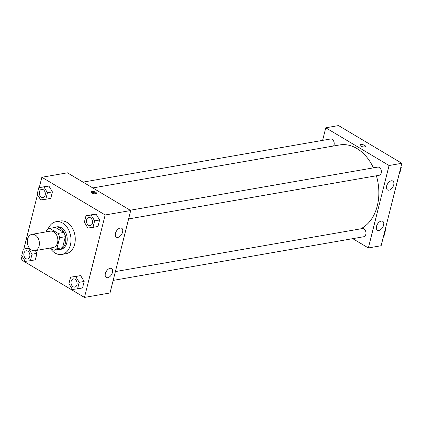 <?xml version="1.0" encoding="UTF-8"?>
<svg xmlns="http://www.w3.org/2000/svg" width="423" height="423" viewBox="0 0 423 423"><rect width="100%" height="100%" fill="white"/><g stroke="black" fill="none" stroke-linecap="round" stroke-linejoin="round"><path stroke-width="0.63" d="M35.231 235.04A8.301 5.975 80.1 0 1 39.397 243.785A8.301 5.975 80.1 0 1 34.771 250.717A8.301 5.975 80.1 0 1 27.463 243.563A8.301 5.975 80.1 0 1 31.921 234.358A8.301 5.975 80.1 0 1 35.231 235.04M31.921 234.358L50.374 231.143A8.301 5.975 80.1 0 1 53.684 231.825A8.301 5.975 80.1 0 1 57.851 240.571A8.301 5.975 80.1 0 1 53.224 247.503L34.771 250.717M49.697 228.378L55.376 227.389L63.82 232.417L58.141 233.406L49.697 228.378A11.146 8.021 80.1 0 0 46.71 229.969L46.229 231.867M50.152 248.037L53.906 250.268A11.146 8.021 80.1 0 0 56.894 248.676L59.654 237.678A11.146 8.021 80.1 0 0 58.141 233.406M56.894 248.676L62.572 247.688L65.332 236.69L59.654 237.678M63.82 232.417A11.146 8.021 80.1 0 1 65.332 236.69M62.572 247.688A11.146 8.021 80.1 0 1 59.585 249.279L53.906 250.268M57.644 249.618A11.416 8.211 -99.9 0 0 59.437 249.575A11.416 8.211 -99.9 0 0 65.391 243.045A11.416 8.211 -99.9 0 0 63.593 231.624A11.416 8.211 -99.9 0 0 55.519 227.088A11.416 8.211 -99.9 0 0 53.821 227.659M55.519 227.088L56.941 226.839A11.416 8.211 80.1 0 1 61.488 227.78A11.416 8.211 80.1 0 1 66.813 242.797A11.416 8.211 80.1 0 1 60.859 249.332L59.437 249.575M48.127 228.949A16.603 11.95 80.1 0 1 56.048 221.731A16.603 11.95 80.1 0 1 62.662 223.095A16.603 11.95 80.1 0 1 71.001 240.581A16.603 11.95 80.1 0 1 61.747 254.44A16.603 11.95 80.1 0 1 50.131 248.037M56.048 221.731L60.309 220.986A16.603 11.95 80.1 0 1 66.924 222.355A16.603 11.95 80.1 0 1 75.257 239.841A16.603 11.95 80.1 0 1 66.004 253.7L61.747 254.44M22.059 256.089L21.15 259.711L84.457 297.422L105.163 214.974L41.861 177.269L39.281 187.526M37.499 194.628L23.847 248.988M93.002 227.352L97.972 226.485L99.601 219.992L96.1 214.175L86.001 215.719L84.373 222.207L87.873 228.023L93.002 227.352L94.636 220.859L91.135 215.043L86.001 215.719M77.568 288.809L82.533 287.947L84.166 281.454L80.666 275.637L70.562 277.176L68.933 283.669L72.433 289.485L77.568 288.809L79.196 282.321L75.696 276.505L70.562 277.176M28.341 248.201L23.371 249.068L21.742 255.561L25.243 261.377L30.377 260.7L32.005 254.212L28.505 248.396L23.371 249.068M30.377 260.7L35.342 259.833L36.975 253.345L35.331 250.617L36.975 253.345L32.005 254.212M45.811 199.244L50.781 198.376L52.41 191.883L48.909 186.067L38.81 187.606L37.182 194.099L40.682 199.915L45.811 199.244L47.445 192.751L43.944 186.934L38.81 187.606M105.163 214.974L130.718 210.522L110.006 292.97L84.457 297.422M130.718 210.522L67.41 172.817L41.861 177.269M95.72 193.776A2.855 1.042 -165.9 0 1 92.568 193.311A2.855 1.042 -165.9 0 1 90.971 191.899A2.855 1.042 -165.9 0 1 93.996 191.587A2.855 1.042 -165.9 0 1 96.507 193.29A2.855 1.042 -165.9 0 1 95.72 193.776M96.069 193.681A2.855 1.042 14.1 0 0 93.758 192.528A2.855 1.042 14.1 0 0 91.178 192.454M112.465 272.386A5.187 3.067 -59.2 0 1 106.258 277.462A5.187 3.067 -59.2 0 1 106.284 271.434A5.187 3.067 -59.2 0 1 111.566 268.547A5.187 3.067 -59.2 0 1 112.465 272.386M122.58 232.095A5.187 3.067 -59.2 0 1 116.378 237.171A5.187 3.067 -59.2 0 1 116.399 231.148A5.187 3.067 -59.2 0 1 121.687 228.256A5.187 3.067 -59.2 0 1 122.58 232.095M92.806 187.944L339.59 144.946A43.58 31.36 80.1 0 1 356.949 148.531A43.58 31.36 80.1 0 1 373.414 167.857M376.391 175.767A43.58 31.36 80.1 0 1 360.592 228.864M333.567 145.998A4.151 2.987 -99.9 0 0 333.736 141.277A4.151 2.987 -99.9 0 0 330.479 139.008L83.03 182.117M115.379 271.582L362.231 228.579A4.151 2.987 80.1 0 1 363.886 228.917A4.151 2.987 80.1 0 1 365.969 233.29A4.151 2.987 80.1 0 1 363.658 236.753L113.163 280.396M130.221 210.226L377.67 167.117A4.151 2.987 80.1 0 1 379.325 167.46A4.151 2.987 80.1 0 1 381.409 171.833A4.151 2.987 80.1 0 1 379.093 175.296L128.603 218.934M389.075 165.515L368.364 247.957L381.139 245.731L401.85 163.289L389.075 165.515L325.768 127.804L322.612 140.378M352.745 238.657L368.364 247.957M378.871 230.45A5.187 3.067 -59.2 0 1 377.395 230.223A5.187 3.067 -59.2 0 1 377.416 224.201A5.187 3.067 -59.2 0 1 382.704 221.308A5.187 3.067 -59.2 0 1 383.598 225.147A5.187 3.067 -59.2 0 1 378.871 230.45M391.344 180.795A5.187 3.067 -59.2 0 1 392.824 181.023A5.187 3.067 -59.2 0 1 393.718 184.862A5.187 3.067 -59.2 0 1 387.51 189.938A5.187 3.067 -59.2 0 1 386.987 184.994A5.187 3.067 -59.2 0 1 391.344 180.795M401.85 163.289L338.543 125.578L325.768 127.804M365.509 146.427A2.855 1.042 14.1 0 0 364.695 145.39A2.855 1.042 -165.9 0 1 365.514 146.427A2.855 1.042 -165.9 0 1 362.49 146.744A2.855 1.042 -165.9 0 1 359.978 145.036A2.855 1.042 -165.9 0 1 361.792 144.523A2.855 1.042 -165.9 0 1 364.695 145.39A2.855 1.042 14.1 0 0 361.792 144.523A2.855 1.042 14.1 0 0 359.978 145.036M399.153 174.012L399.629 173.932L401.258 167.439L400.941 166.911M401.258 167.439L400.787 167.524M383.719 235.474L384.19 235.394L385.818 228.901L385.501 228.372M385.818 228.901L385.348 228.98M41.602 189.335L41.586 189.34A4.151 2.987 80.1 0 1 43.241 189.678A4.151 2.987 80.1 0 1 45.335 194.051A4.151 2.987 80.1 0 1 43.024 197.515A4.151 2.987 80.1 0 1 43.019 197.515A4.151 2.987 80.1 0 1 39.36 193.94A4.151 2.987 80.1 0 1 41.586 189.34A4.151 2.987 80.1 0 1 41.602 189.335A4.151 2.987 80.1 0 1 43.252 189.678A4.151 2.987 80.1 0 1 45.324 194.051A4.151 2.987 80.1 0 1 43.014 197.515L43.014 197.515M50.781 198.376L52.41 191.883L47.445 192.751M52.41 191.883L48.909 186.067L43.944 186.934M48.909 186.067L43.781 186.744M26.163 250.797L26.152 250.797A4.151 2.987 80.1 0 1 27.802 251.14A4.151 2.987 80.1 0 1 29.901 255.508A4.151 2.987 80.1 0 1 27.585 258.971A4.151 2.987 80.1 0 1 27.58 258.976A4.151 2.987 80.1 0 1 23.921 255.397A4.151 2.987 80.1 0 1 26.152 250.797A4.151 2.987 80.1 0 1 26.163 250.797A4.151 2.987 80.1 0 1 27.818 251.135A4.151 2.987 80.1 0 1 29.89 255.513A4.151 2.987 80.1 0 1 27.574 258.976L27.574 258.976M35.342 259.833L36.975 253.345M29.462 248.227L28.505 248.396M88.793 217.443L88.777 217.448A4.151 2.987 80.1 0 1 90.432 217.787A4.151 2.987 80.1 0 1 92.526 222.16A4.151 2.987 80.1 0 1 90.215 225.623A4.151 2.987 80.1 0 1 90.21 225.623A4.151 2.987 80.1 0 1 86.551 222.049A4.151 2.987 80.1 0 1 88.777 217.448A4.151 2.987 80.1 0 1 88.793 217.443A4.151 2.987 80.1 0 1 90.443 217.787A4.151 2.987 80.1 0 1 92.515 222.16A4.151 2.987 80.1 0 1 90.205 225.623L90.205 225.623M97.972 226.485L99.601 219.992L94.636 220.859M99.601 219.992L96.1 214.175L91.135 215.043M96.1 214.175L90.971 214.852M73.353 278.905L73.343 278.905A4.151 2.987 80.1 0 1 74.998 279.249A4.151 2.987 80.1 0 1 77.092 283.616A4.151 2.987 80.1 0 1 74.776 287.085A4.151 2.987 80.1 0 1 74.771 287.085A4.151 2.987 80.1 0 1 71.112 283.51A4.151 2.987 80.1 0 1 73.343 278.905A4.151 2.987 80.1 0 1 73.353 278.905A4.151 2.987 80.1 0 1 75.008 279.249A4.151 2.987 80.1 0 1 77.081 283.622A4.151 2.987 80.1 0 1 74.765 287.085L74.765 287.085M82.533 287.947L84.166 281.454L79.196 282.321M84.166 281.454L80.666 275.637L75.696 276.505M80.666 275.637L75.532 276.314"/></g></svg>
